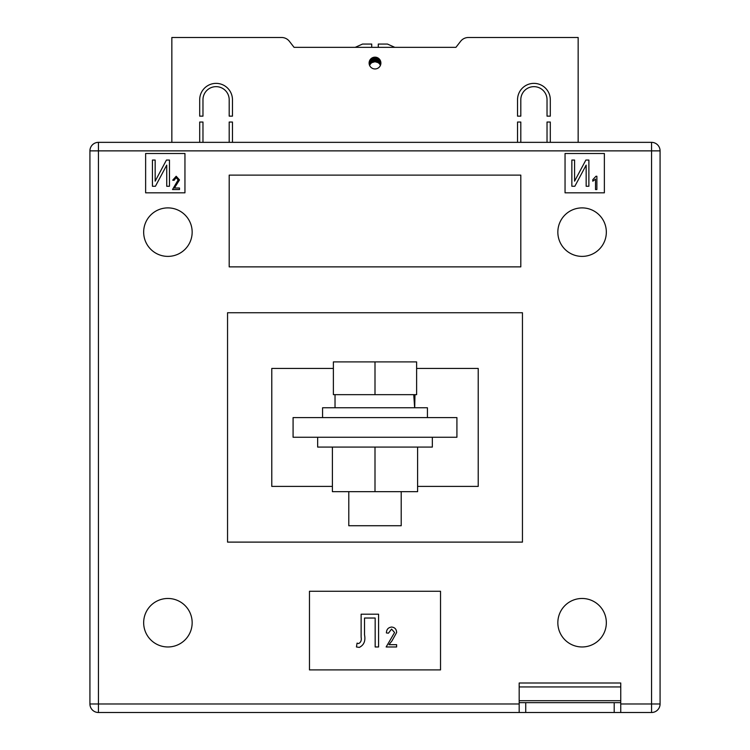 <?xml version="1.0" encoding="UTF-8"?>
<svg xmlns="http://www.w3.org/2000/svg" width="750" height="750" viewBox="0 0 750 750"><rect width="100%" height="100%" fill="white"/><g stroke="black" fill="none" stroke-linecap="round" stroke-linejoin="round"><path stroke-width="1.12" d="M380.897 63.056A5.897 5.897 0 0 1 375 68.953A5.897 5.897 0 0 1 369.103 63.056A5.897 5.897 0 0 1 375 57.159A5.897 5.897 0 0 1 380.897 63.056M199.697 99.759A16.387 16.387 0 0 1 216.084 83.372A16.387 16.387 0 0 1 232.463 99.759L232.463 116.137L229.191 116.137L229.191 99.759A13.106 13.106 0 0 0 216.084 86.653A13.106 13.106 0 0 0 202.969 99.759L202.969 116.137L199.697 116.137L199.697 99.759M547.031 99.759A13.106 13.106 0 0 0 533.916 86.653A13.106 13.106 0 0 0 520.809 99.759L520.809 116.137L517.537 116.137L517.537 99.759A16.387 16.387 0 0 1 533.916 83.372A16.387 16.387 0 0 1 550.303 99.759L550.303 116.137L547.031 116.137L547.031 99.759M547.031 142.35L547.031 122.034L550.303 122.034L550.303 142.35M578.156 142.35L578.156 37.5L468.384 37.5A9.834 9.834 0 0 0 460.622 41.297L455.934 47.334L294.066 47.334L355.219 47.334L362.55 44.053L371.719 44.053L371.719 47.334L378.281 47.334L378.281 44.053L387.45 44.053L394.781 47.334L455.934 47.334L460.622 41.297M289.378 41.297L294.066 47.334L289.378 41.297A9.834 9.834 0 0 0 281.616 37.5L171.844 37.5L171.844 142.35M202.969 142.35L202.969 122.034L199.697 122.034L199.697 142.35M232.463 142.35L232.463 122.034L229.191 122.034L229.191 142.35M520.809 142.35L520.809 122.034L517.537 122.034L517.537 142.35M371.719 44.522L371.719 44.053M369.6 60.684L369.6 65.269L370.866 63.441L370.866 58.856M370.866 63.441L371.962 62.588L371.962 58.003M371.962 62.588L375 61.744L378.038 62.588L378.038 58.003M378.038 62.588L379.134 63.441L379.134 58.856M375.647 61.781L375.647 57.197M376.753 62.016L376.753 57.431M373.247 62.016L373.247 57.431M374.353 61.781L374.353 57.197M375 61.744L375 57.159M377.325 62.231L377.325 57.637M379.134 63.441L379.631 63.994L379.631 59.409M370.369 63.994L370.369 59.409M372.675 62.231L372.675 57.637M379.631 63.994L380.4 65.269L380.4 60.684M143.663 622.716A24.244 24.244 0 0 0 167.916 646.969A24.244 24.244 0 0 0 192.159 622.716A24.244 24.244 0 0 0 167.916 598.472A24.244 24.244 0 0 0 143.663 622.716M557.841 622.716A24.244 24.244 0 0 0 582.084 646.969A24.244 24.244 0 0 0 606.337 622.716A24.244 24.244 0 0 0 582.084 598.472A24.244 24.244 0 0 0 557.841 622.716M557.841 232.134A24.244 24.244 0 0 0 582.084 256.388A24.244 24.244 0 0 0 606.337 232.134A24.244 24.244 0 0 0 582.084 207.891A24.244 24.244 0 0 0 557.841 232.134M143.663 232.134A24.244 24.244 0 0 0 167.916 256.388A24.244 24.244 0 0 0 192.159 232.134A24.244 24.244 0 0 0 167.916 207.891A24.244 24.244 0 0 0 143.663 232.134M293.081 437.259L456.919 437.259L456.919 417.6L293.081 417.6L293.081 437.259M145.631 153.497L145.631 192.816L184.95 192.816L184.95 153.497L145.631 153.497M604.369 153.497L565.05 153.497L565.05 192.816L604.369 192.816L604.369 153.497M229.191 266.869L520.809 266.869L520.809 175.125L229.191 175.125L229.191 266.869M309.469 669.9L440.531 669.9L440.531 591.262L309.469 591.262L309.469 669.9M519.178 686.944L620.756 686.944L620.756 683.006L519.178 683.006L519.178 702.666L525.731 702.666L525.731 712.5L98.447 712.5L98.447 703.978L89.925 703.978L89.925 150.872A8.522 8.522 0 0 1 98.447 142.35L651.553 142.35L651.553 150.872L98.447 150.872L98.447 703.978L519.178 703.978M333.384 368.447L271.781 368.447L271.781 486.403L332.4 486.403M417.6 486.403L478.219 486.403L478.219 368.447L416.616 368.447M522.45 312.741L522.45 542.109L227.55 542.109L227.55 312.741L522.45 312.741M620.756 703.978L651.553 703.978L651.553 150.872L660.075 150.872A8.522 8.522 0 0 0 651.553 142.35A8.522 8.522 0 0 1 660.075 150.872L660.075 703.978A8.522 8.522 0 0 1 651.553 712.5L614.203 712.5L614.203 702.666L620.756 702.666L620.756 712.5M98.447 142.35A8.522 8.522 0 0 0 89.925 150.872A8.522 8.522 0 0 1 98.447 142.35A8.522 8.522 0 0 0 89.925 150.872L98.447 150.872L98.447 142.35M89.925 703.978A8.522 8.522 0 0 0 98.447 712.5A8.522 8.522 0 0 1 89.925 703.978M152.438 186.263L152.438 160.05L155.166 160.05L155.166 181.153L166.453 160.05L169.462 160.05L169.462 186.263L166.734 186.263L166.734 165.113L155.428 186.263L152.438 186.263M174.394 188.006L179.503 188.006L179.503 189.534L172.528 189.534L178.144 179.906L176.137 177.628L174.056 180.347L172.697 180.178L176.184 176.259L179.503 179.934L174.394 188.006M571.856 186.263L571.856 160.05L574.584 160.05L574.584 181.153L585.872 160.05L588.881 160.05L588.881 186.263L586.153 186.263L586.153 165.113L574.847 186.263L571.856 186.263M596.878 176.259L596.878 189.534L595.519 189.534L595.519 179.156L592.791 181.2L592.791 179.662L595.997 176.259L596.878 176.259M361.125 637.247L361.125 614.203L378.572 614.203L378.572 646.969L375.169 646.969L375.169 618.028L364.528 618.028L364.528 634.847C365.7 640.903 363.956 645.084 359.306 647.391L356.447 646.969L357.075 643.134L358.612 643.566C360.863 642.375 361.706 640.275 361.125 637.247M388.959 644.672L396.619 644.672L396.619 646.969L386.147 646.969L394.575 632.522L391.566 629.091L388.444 633.178L386.4 632.925C386.531 629.4 388.275 627.441 391.641 627.047C394.847 627.384 396.506 629.222 396.619 632.559L391.997 640.847L388.959 644.672M525.731 712.5L614.203 712.5M525.731 702.666L614.203 702.666M620.756 686.944L620.756 702.666M519.178 712.5L519.178 702.666M432.347 437.259L432.347 447.084L317.653 447.084L317.653 437.259M417.6 447.084L417.6 491.653L332.4 491.653L332.4 447.084M375 491.653L375 447.084M322.575 417.6L322.575 407.766L427.425 407.766L427.425 417.6M401.212 491.653L401.212 525.731L348.788 525.731L348.788 491.653M375 394.659L416.616 394.659L416.616 361.894L375 361.894L375 394.659L333.384 394.659L333.384 361.894L375 361.894M414.703 407.766L414.975 394.659M413.747 394.659L414.647 407.766M660.075 703.978L651.553 703.978L651.553 712.5M519.178 700.706L620.756 700.706M335.025 407.766L335.025 394.659"/></g></svg>
